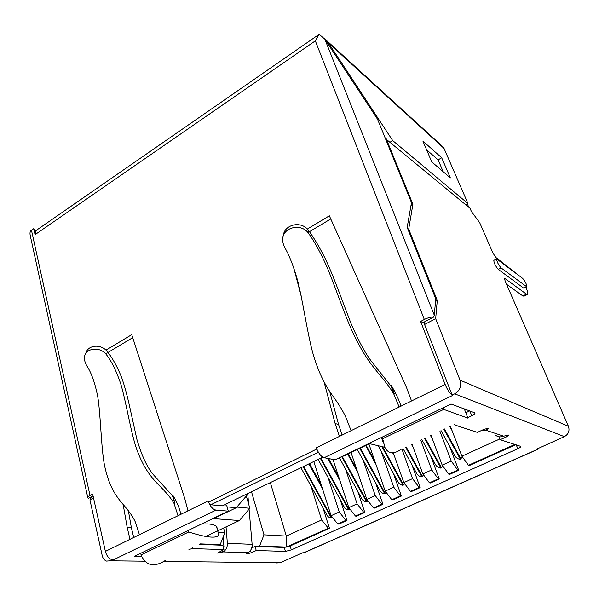 <?xml version="1.0" encoding="UTF-8"?>
<svg xmlns="http://www.w3.org/2000/svg" width="599" height="599" viewBox="0 0 599 599"><rect width="100%" height="100%" fill="white"/><g stroke="black" fill="none" stroke-linecap="round" stroke-linejoin="round"><path stroke-width="0.9" d="M495.845 435.451C498.293 437.068 500.899 437.307 503.662 436.162L508.806 435.024L506.612 436.776L500.187 439.696L520.823 446.405C520.965 446.944 519.962 447.715 517.813 448.718L291.316 549.897L285.461 551.402L256.245 550.533L251.176 552.832L246.848 553.933L246.294 553.783L247.926 552.577C250.839 550.968 252.239 548.22 252.119 544.326L249.072 509.172M226.048 526.858L227.358 543.36C227.463 547.396 226.018 550.249 223.023 551.919L217.459 553.064L223.944 549.568L192.953 548.639L188.887 549.313M141.641 556.381L134.535 556.254L228.286 511.157L216.059 510.101C213.424 509.637 211.125 507.435 209.163 503.497L210.796 504.77L222.394 505.856L322.771 457.149M216.059 510.101L113.226 559.93L112.2 559.84L110.388 560.806L106.48 561.083C104.316 560.237 102.886 558.38 102.189 555.513L89.925 499.851L93.519 497.964M276.199 562.963L280.145 562.753L302.488 552.862L304.262 552.652L537.093 449.624M537.543 448.778L537.37 449.497L536.217 449.362L564.355 436.634C568.511 434.268 569.866 430.816 568.406 426.271L460.054 380.163C461.732 386.056 459.95 390.623 454.701 393.843L452.103 395.003L452.822 395.355L324.156 457.711L335.036 459.807L451.017 404.011L474.962 412.876C475.217 413.595 474.146 414.553 471.757 415.751L467.729 417.645M480.69 430.853L486.373 430.411L488.851 428.18L484.104 429.273L477.388 432.381L454.851 425.013M499.004 436.768L500.187 439.696M449.467 445.963L458.729 470.297L449.722 474.341L448.771 474.138L457.793 470.088L451.234 461.058L442.204 465.161L448.771 474.138M515.754 444.69L469.361 465.52L468.448 465.303L514.915 444.428M329.472 528.318L290.141 545.981L284.293 547.471L258.573 546.543L259.584 546.086L286.419 547.074L328.342 528.236L329.472 528.318L322.966 507.832M346.993 520.456L338.884 524.095L337.769 524.005L345.885 520.359L346.993 520.456L340.172 499.536M364.813 512.459L356.562 516.158L355.469 516.053L363.735 512.34L364.813 512.459L357.663 491.068M382.941 504.313L374.547 508.087L373.484 507.959L381.892 504.186L382.941 504.313L375.431 482.435M401.39 496.032L392.854 499.866L391.813 499.731L400.364 495.882L401.39 496.032L393.491 473.622M420.161 487.608L411.476 491.509L410.465 491.345L419.173 487.436L420.161 487.608L411.85 464.607M439.277 479.028L430.426 482.996L429.446 482.824L438.311 478.841L439.277 479.028L430.509 455.397M332.318 517.192L331.21 517.865C328.896 517.768 327.151 516.248 325.976 513.298L300.938 467.744M349.973 509.083L348.715 509.921C346.319 509.816 344.515 508.251 343.294 505.204L318.121 459.403M367.921 500.809L366.528 501.842C364.05 501.737 362.178 500.113 360.905 496.975L339.341 457.733M386.175 492.371L384.64 493.621C382.08 493.509 380.14 491.839 378.815 488.597L357.341 449.512M404.737 483.767L403.082 485.257C400.424 485.145 398.41 483.415 397.04 480.076L378.164 445.723M423.628 475L421.838 476.744C419.09 476.624 417.009 474.842 415.579 471.398L402.985 448.479M442.848 466.044L440.939 468.081C438.094 467.961 435.93 466.119 434.447 462.57L421.831 439.599M462.406 456.91L460.376 459.261C457.426 459.134 455.188 457.239 453.645 453.578L441.006 430.569M458.729 470.297L457.793 470.088M439.883 431.1L451.234 461.058M442.204 465.161L431.01 435.278M438.311 478.841L431.729 469.923L420.723 440.123M429.446 482.824L422.857 473.959L412.015 444.226M419.173 487.436L412.569 478.638L401.907 448.988M410.465 491.345L403.861 482.599L393.266 452.792M400.364 495.882L393.753 487.197L381.076 451.017M391.813 499.731L385.194 491.09L368.879 443.964M381.892 504.186L375.259 495.605L363.114 460.025M373.484 507.959L366.85 499.431L351.036 452.544M363.735 512.34L357.094 503.871L345.443 468.845M355.469 516.053L348.82 507.63L332.984 459.411M345.885 520.359L339.236 511.988L328.065 477.493M337.769 524.005L331.105 515.687L313.779 461.515M328.342 528.236L321.678 519.969L310.956 485.976M252.074 546.348L252.434 547.621M270.336 482.592L286.3 536.06L263.979 534.84L251.498 491.734M263.979 534.84L259.584 546.086M251.73 547.943L255.069 546.415L258.573 546.543M248.637 504.126L247.716 493.569M223.172 537.004L223.929 546.677L223.247 546.992M199.317 544.401L222.776 545.255L223.944 549.568M192.668 547.531L192.96 548.647M224.445 504.86L226.594 505.062L228.286 511.157M133.704 537.498L131.346 527.487L127.168 527.255L129.983 539.325L139.402 534.697L135.569 522.53C133.367 517.296 129.017 511.044 122.533 503.766C113.69 493.426 108.471 483.513 104.548 465.565C101.021 447.446 100.789 415.534 97.742 396.605C95.099 383.375 91.587 373.304 87.192 366.401C84.564 362.125 83.815 358.329 84.953 355.005C87.417 347.959 100.52 346.544 106.517 354.833C111.631 361.414 116.326 370.946 120.624 383.442C126.052 401.218 130.619 431.505 136.49 448.681C142.764 465.805 149.091 475.149 158.705 484.965C165.99 492.108 171.089 498.241 173.995 503.355L174.915 503.445L172.856 495.38C176.742 501.513 179.408 507.825 180.861 514.324M93.077 495.957L88.435 498.39L87.881 497.964C87.514 497.275 88.225 496.444 90.007 495.47L92.658 494.078L105.387 551.409C106.622 555.872 108.891 558.672 112.193 559.795M173.995 503.355L178.053 515.702L208.212 500.884L209.163 503.497M106.517 354.833L107.333 351.598C101.029 343.646 88.959 345.106 86.293 351.957L85.29 354.241M172.856 495.38L172.392 495.62L154.003 475.389C147.594 468.291 141.896 456.303 136.916 439.441L129.751 407.073C127.25 395.662 124.57 385.853 121.709 377.647C117.359 366.82 112.567 358.135 107.333 351.598M452.088 394.958C449.542 392.951 447.221 389.455 445.139 384.461L420.61 321.431L424.324 319.477C427.791 317.74 430.913 316.931 433.691 317.036L434.268 315.126L324.845 39.175L319.162 34.315L315.329 40.852L35.064 234.636L33.739 228.668L31.462 230.248C30.01 231.094 29.636 233.026 30.354 236.028L87.776 497.507M307.332 229.05L329.345 215.812L406.669 387.875L411.535 400.971L445.139 384.461M293.435 266.825L301.162 295.869M324.134 382.222L335.133 423.553L339.431 436.401L351.104 430.666L345.945 417.563C343.429 411.775 339.049 404.58 332.804 395.969C324.224 383.794 318.608 372.623 312.903 353.343C307.504 333.935 302.824 300.908 297.725 280.909C293.75 266.832 289.512 255.855 285.012 247.979C283.042 244.385 282.316 240.955 282.825 237.698C284.083 227.171 301.619 222.761 308.829 233.722C314.198 241.202 319.911 251.513 325.961 264.653C334.047 283.207 344.29 314.071 352.654 332.295C361.309 350.527 368.273 361.04 377.842 372.593C385.022 381.054 390.301 388.107 393.678 393.745L394.397 394L391.267 385.419C395.415 392.345 398.672 399.248 401.038 406.129M317.44 450.463L316.354 447.745L317.44 450.463C319.552 454.611 321.783 457.022 324.156 457.711M105.993 350.13L131.743 334.646L184.762 498.533L187.966 510.835M123.139 504.478L127.168 527.255M319.162 34.315L35.925 230.615L35.064 234.636M33.739 228.668L35.603 230.922M91.692 496.683L89.925 499.851M467.34 203.907L468.8 207.276M465.797 204.783L467.969 203.548L392.689 140.578L390.234 142.098M385.427 138.594L470.028 208.295L471.428 211.529M471.435 211.529L479.687 222.671L492.82 252.808L495.8 257.42L519.273 275.795M527.322 294.506L524.103 296.161L522.875 295.951L506.522 284.255M526.012 287.415C527.599 291.181 528.138 293.495 527.629 294.349L526.416 294.131L505.039 278.595L504.56 278.505L505.159 281.126L568.406 426.271M500.831 397.519L518.674 405.111M538.958 413.744L553.663 420.004M386.22 138.766L412.906 204.274L408.69 229.118L437.277 300.481L435.668 318.661L460.054 380.163M493.95 260.318L493.816 260.393C494.003 263.133 495.508 266.151 498.323 269.423L523.788 288.201L526.835 286.988M501.123 267.94C498.316 264.653 496.811 261.636 496.601 258.895L522.702 278.408C525.278 281.485 526.693 284.33 526.955 286.928L501.123 267.94L498.323 269.423M435.668 318.661L424.564 324.478L452.103 395.003M424.871 321.67L424.564 324.478M433.691 317.036L422.999 322.651L420.61 321.431M392.689 140.578L328.477 42.963L324.441 38.613M467.969 203.548L444.031 148.41L442.459 146.396M450.358 177.888L431.744 161.872L422.901 141.079L441.68 157.754L450.358 177.888M426.6 149.78L438.124 159.873L441.68 157.754M438.124 159.873L443.208 171.733M411.004 205.382L412.906 204.274M408.016 229.507L408.69 229.118M435.533 301.417L437.277 300.481M393.678 393.745L399.166 407.05L411.535 400.971M308.829 233.722L308.747 230.727C301.582 220.215 284.869 224.505 283.454 234.763L283.05 236.672M391.267 385.419L390.69 385.711L372.076 362.17C365.57 353.897 358.509 340.898 350.902 323.183L338.195 289.736C333.748 277.996 329.525 267.805 325.519 259.172C319.799 247.672 314.205 238.185 308.747 230.727M394.397 394L390.69 385.711M342.119 435.084L338.54 424.421L335.133 423.553M338.54 424.421L329.75 391.544M309.451 231.701L330.753 218.934M245.283 494.752L247.245 494.969L246.945 493.943M227.096 506.874L236.268 507.727L247.245 494.969M236.268 507.727L213.618 518.622L239.405 520.531L205.809 536.442M219.144 545.12L220.192 544.633L200.38 543.899M201.728 523.938L208.078 523.945C212.593 524.267 215.423 525.203 216.568 526.753L216.801 527.629M220.192 544.633L224.857 532.698L218.081 532.331M223.577 528.026L224.857 532.698M246.316 496.047L249.828 508.281L239.405 520.531M236.845 507.061L249.828 508.281M343.025 455.966L343.661 456.094L369.478 443.679L384.85 447.296M465.797 412.741L469.781 410.862M471.757 415.751L469.833 410.877M382.11 437.158L382.664 438.715L443.732 409.394L443.125 407.814M401.143 449.34C397.01 452.185 393.521 453.263 390.675 452.574C388.339 452.073 386.43 450.381 384.94 447.483L382.664 438.715M467.931 418.147L443.732 409.394M468.448 465.303L461.896 456.206L450.351 426.166M461.896 456.206L499.88 438.932M422.857 473.959L431.729 469.923M403.861 482.599L412.569 478.638M385.194 491.09L393.753 487.197M366.85 499.431L375.259 495.605M348.82 507.63L357.094 503.871M331.105 515.687L339.236 511.988M286.419 547.074L286.3 536.06L321.678 519.969M165.788 560.192C154.37 567.59 146.186 565.995 141.237 555.415L140.668 553.311M216.973 527.547L218.403 533.522M218.568 533.447L218.298 535.461C217.347 536.726 215.116 537.273 211.597 537.108L211.507 537.108C206.692 536.974 199.093 535.274 188.722 531.994L141.042 554.884M188.722 531.994L188.311 530.392M324.845 39.175L377.542 119.231L411.483 202.612L407.178 227.403L435.765 298.841L434.268 315.126M108 352.459L132.708 337.649M131.346 527.487L128.358 510.692M174.915 503.445L172.392 495.62M256.245 550.533L255.069 546.415M247.926 552.577L223.023 551.919M110.388 560.806L144.786 561.196M163.782 561.42L279.621 562.746M303.513 552.892L536.921 449.587M564.355 436.634L454.701 393.843M486.373 430.411L503.662 436.162M506.612 436.776L505.99 435.241M517.813 448.718L516.226 444.847M290.141 545.981L291.316 549.897M250.494 550.421L251.176 552.832M227.358 543.36L252.119 544.326M222.192 550.376L222.656 552.091M105.387 551.409L129.983 539.325M178.053 515.702L139.402 534.697M424.324 319.477L315.329 40.852M316.354 447.745L339.431 436.401M208.549 502.127L316.766 449.025M31.462 230.248L90.007 495.47M523.788 288.201L526.446 286.824M444.031 148.41L328.477 42.963M399.166 407.05L351.104 430.666M318.361 452.2L210.796 504.77M486.852 430.187L486.178 428.495M460.953 459.006L444.443 428.951M443.874 429.221L460.376 459.261M452.035 430.539L449.782 426.436M449.969 426.346L451.481 429.116M441.508 467.826L425.14 438.041M424.579 438.303L440.939 468.081M432.456 439.127L430.479 435.525M430.674 435.436L431.924 437.704M422.4 476.497L406.182 446.974M405.628 447.228L421.838 476.744M413.25 447.625L411.513 444.458M411.723 444.361L412.733 446.21M403.629 485.01L382.611 446.764M381.833 446.584L403.082 485.257M394.412 456.019L392.622 452.762M392.892 452.754L393.91 454.611M385.179 493.381L360.298 448.089M359.767 448.344L384.64 493.621M375.917 464.307L365.607 445.536M365.832 445.431L375.438 462.915M367.052 501.603L342.194 456.363M341.67 456.618L366.528 501.842M357.768 472.491L347.69 454.154M347.922 454.042L357.296 471.099M349.232 509.689L320.869 458.07M320.353 458.317L348.715 509.921M339.933 480.563L327.758 458.407M328.102 458.475L339.476 479.178M331.719 517.633L303.588 466.456M303.087 466.703L331.21 517.865M322.412 488.514L308.882 463.888M309.129 463.768L321.977 487.137M522.875 295.951L526.416 294.131M505.039 278.595L504.478 278.887M285.461 551.402L284.293 547.471M493.816 260.393L496.601 258.895M326.448 40.395L443.148 147.032M454.536 424.197L454.791 424.856M381.421 437.495L383.427 443.193M464.27 408.847L467.984 418.282M450.897 427.581L450.171 426.256M431.31 436.072L430.898 435.331M374.772 460.998L366.139 445.282M356.615 469.092L348.259 453.877M338.787 477.081L328.619 458.572M321.274 484.958L309.526 463.574M216.568 526.753L218.65 534.458"/></g></svg>
